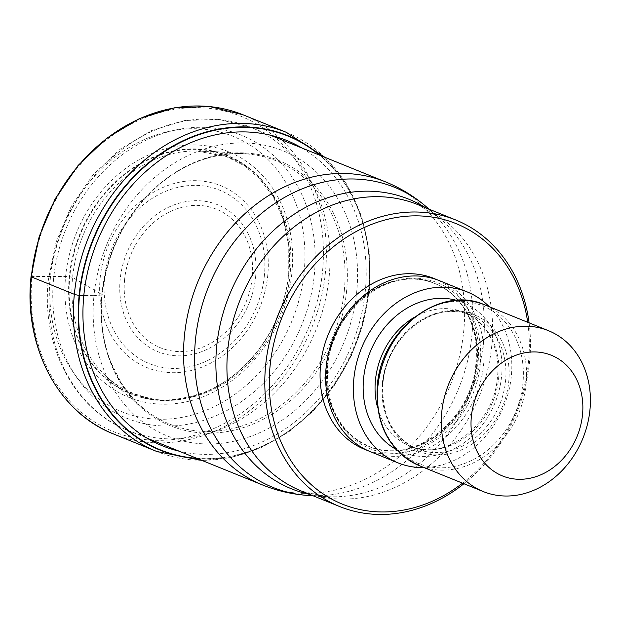 <?xml version="1.0" encoding="UTF-8"?>
<svg xmlns="http://www.w3.org/2000/svg" width="621" height="621" viewBox="0 0 621 621"><rect width="100%" height="100%" fill="white"/><g stroke="black" fill="none" stroke-linecap="round" stroke-linejoin="round"><path stroke-width="0.47" stroke-dasharray="3.1 2.33" d="M304.158 271.882A148.504 123.835 112.1 0 0 191.594 128.733A148.504 123.835 112.1 0 0 50.549 276.12A148.504 123.835 112.1 0 0 163.106 419.268A148.504 123.835 112.1 0 0 304.158 271.882M196.787 458.329A169.362 141.231 -67.9 0 0 368.789 290.55A169.362 141.231 112.1 0 0 319.59 155.165M85.038 295.511L93.981 295.65A153.868 128.314 -67.9 0 0 210.612 443.968A153.868 128.314 -67.9 0 0 356.757 291.257A153.868 128.314 112.1 0 0 240.125 142.939A153.868 128.314 112.1 0 0 93.981 295.65L101.906 295.045L101.797 294.54L72.587 277.463L69.296 276.547L32.098 276.407A170.053 141.805 -67.9 0 1 193.612 107.635A170.053 141.805 -67.9 0 1 322.509 271.556A170.053 141.805 -67.9 0 1 160.994 440.328A170.053 141.805 -67.9 0 1 32.098 276.407M288.92 272.883A128.601 107.239 -67.9 0 1 166.777 400.514A128.601 107.239 -67.9 0 1 69.296 276.547A128.601 107.239 112.1 0 1 191.447 148.916A128.601 107.239 112.1 0 1 288.92 272.883M529.092 322.842A154.598 128.912 -67.9 0 1 529.635 361.026A154.598 128.912 -67.9 0 1 463.926 483.728M527.703 322.283A151.338 126.203 -67.9 0 1 528.525 361.748A151.338 126.203 -67.9 0 1 462.536 483.161M370.225 451.622A92.211 76.895 112.1 0 0 483.588 364.837A92.211 76.895 112.1 0 0 439.466 280.684M489.263 306.712A92.211 76.895 -67.9 0 1 511.331 376.078A92.211 76.895 -67.9 0 1 424.096 467.59M113.752 434.056A172.227 143.614 112.1 0 0 325.474 271.975A172.227 143.614 112.1 0 0 243.075 114.807M286.064 132.219A172.227 143.614 -67.9 0 1 368.463 289.386A172.227 143.614 -67.9 0 1 156.74 451.475M320.459 155.514A169.704 141.518 -67.9 0 1 368.944 290.488A169.704 141.518 -67.9 0 1 197.649 458.678M301.93 148.015A164.844 137.458 112.1 0 1 365.327 290.775A164.844 137.458 -67.9 0 1 179.127 451.18M346.588 290.954A143.272 119.473 -67.9 0 1 210.503 433.147A143.272 119.473 -67.9 0 1 101.906 295.045A143.272 119.473 112.1 0 1 237.99 152.851A143.272 119.473 112.1 0 1 346.588 290.954M344.321 290.488A142.015 118.425 112.1 0 0 248.307 154.055A142.015 118.425 112.1 0 0 101.797 294.54A142.015 118.425 -67.9 0 0 144.825 409.518C138.762 405.521 130.969 396.78 121.46 383.297L110.678 361.888C102.744 341.17 99.903 318.845 102.162 294.905C107.208 251.389 125.527 215.231 157.113 186.447C174.346 171.45 193.061 161.507 213.282 156.616C229.491 153.558 241.173 152.704 248.307 154.055L213.911 151.547L196.492 150.981A127.437 106.269 112.1 0 0 72.587 277.463A127.437 106.269 -67.9 0 0 105.477 375.658C115.778 386.332 130.697 393.9 150.235 398.348C162.935 401.756 180.284 399.963 202.275 392.992C247.391 376.66 284.271 325.699 288.726 273.054L288.765 245.823L283.556 220.051L272.836 196.089L259.097 178.134L244.069 165.605L226.145 156.461L196.492 150.981A127.437 106.269 112.1 0 1 290.217 273.822A127.437 106.269 -67.9 0 1 218.576 386.635A127.437 106.269 -67.9 0 1 105.477 375.658L112.254 381.915C117.912 387.054 130.138 397.82 144.825 409.518A142.015 118.425 -67.9 0 0 268.489 413.904A142.015 118.425 -67.9 0 0 344.321 290.488M288.796 272.961A128.236 106.936 112.1 0 0 191.594 149.351A128.236 106.936 112.1 0 0 69.8 276.617A128.236 106.936 -67.9 0 0 166.995 400.227A128.236 106.936 -67.9 0 0 288.796 272.961M291.932 272.689A132.521 110.507 112.1 0 0 191.485 144.949A132.521 110.507 112.1 0 0 65.616 276.469A132.521 110.507 -67.9 0 0 166.063 404.209A132.521 110.507 -67.9 0 0 291.932 272.689M329.161 276.593A163.548 136.379 112.1 0 0 250.915 127.352A163.548 136.379 112.1 0 0 49.882 281.103A163.548 136.379 112.1 0 0 49.866 281.266A163.548 136.379 112.1 0 0 128.112 430.508A163.548 136.379 112.1 0 0 329.146 276.749A163.548 136.379 112.1 0 0 329.161 276.593M385.478 181.852A163.548 136.379 -67.9 0 1 463.724 331.102A163.548 136.379 -67.9 0 1 262.675 485.017M308.458 495.473A161.895 135.005 112.1 0 0 471.952 335.03A161.895 135.005 112.1 0 0 425.633 206.211M425.649 207.787A156.244 130.286 -67.9 0 1 438.83 217.435A156.244 130.286 -67.9 0 1 483.542 341.597A156.244 130.286 -67.9 0 1 483.526 341.752A156.244 130.286 -67.9 0 1 325.746 496.598A156.244 130.286 -67.9 0 1 309.569 494.355M313.062 495.775L325.746 496.598L301.713 491.172A154.598 128.912 112.1 0 0 491.762 345.68A154.598 128.912 112.1 0 0 491.778 345.524A154.598 128.912 112.1 0 0 417.793 204.604L438.83 217.435L429.15 209.199M367.477 450.435A92.211 76.895 112.1 0 0 478.038 362.594A92.211 76.895 112.1 0 0 436.664 279.629M326.483 366.056A87.871 73.278 112.1 0 0 368.525 446.251A87.871 73.278 112.1 0 0 476.548 363.549A87.871 73.278 112.1 0 0 434.506 283.362A87.871 73.278 112.1 0 0 326.483 366.056M326.995 366.266A87.871 73.278 -67.9 0 1 435.018 283.564A87.871 73.278 -67.9 0 1 477.06 363.759A87.871 73.278 -67.9 0 1 369.037 446.46A87.871 73.278 -67.9 0 1 326.995 366.266M327.321 367.003A89.54 74.667 112.1 0 0 395.189 453.314A89.54 74.667 112.1 0 0 480.235 364.442A89.54 74.667 112.1 0 0 412.367 278.13A89.54 74.667 112.1 0 0 327.321 367.003M396.338 449.503A80.823 67.394 112.1 0 0 501.605 376.241A80.823 67.394 112.1 0 0 456.745 300.385M377.622 407.702A72.145 60.159 112.1 0 0 409.945 446.057A72.145 60.159 112.1 0 0 498.64 378.166A72.145 60.159 112.1 0 0 464.12 312.324A72.145 60.159 112.1 0 0 414.207 317.378M382.373 383.033A72.145 60.159 -67.9 0 1 471.06 315.134A72.145 60.159 -67.9 0 1 505.572 380.976A72.145 60.159 -67.9 0 1 416.885 448.874A72.145 60.159 -67.9 0 1 382.373 383.033M382.699 383.762A73.814 61.549 112.1 0 0 438.643 454.914A73.814 61.549 112.1 0 0 508.746 381.659A73.814 61.549 112.1 0 0 452.802 310.508A73.814 61.549 112.1 0 0 382.699 383.762M377.56 385.757A85.124 70.98 -67.9 0 1 458.407 301.278A85.124 70.98 -67.9 0 1 522.929 383.328A85.124 70.98 -67.9 0 1 442.082 467.807A85.124 70.98 -67.9 0 1 377.56 385.757M419.408 465.696A86.793 72.37 112.1 0 0 526.103 384.011A86.793 72.37 112.1 0 0 484.574 304.81M53.585 278.86A152.696 127.328 112.1 0 0 169.316 426.045A152.696 127.328 112.1 0 0 314.35 274.505A152.696 127.328 112.1 0 0 198.611 127.313A152.696 127.328 112.1 0 0 53.585 278.86M100.16 278.084A98.149 81.84 -67.9 0 1 193.379 180.68A98.149 81.84 -67.9 0 1 267.767 275.282A98.149 81.84 -67.9 0 1 174.548 372.685A98.149 81.84 -67.9 0 1 100.16 278.084M264.352 275.809A93.561 78.021 -67.9 0 1 175.401 368.416A93.561 78.021 -67.9 0 1 104.592 278.224A93.561 78.021 -67.9 0 1 104.623 277.975A93.561 78.021 -67.9 0 1 193.566 185.369A93.561 78.021 -67.9 0 1 264.375 275.553A93.561 78.021 -67.9 0 1 264.352 275.809M255.619 276.982A79.309 66.136 112.1 0 0 195.421 200.692A79.309 66.136 112.1 0 0 120.164 279.403A79.309 66.136 112.1 0 0 120.148 279.559A79.309 66.136 112.1 0 0 180.346 355.849A79.309 66.136 112.1 0 0 255.604 277.137A79.309 66.136 112.1 0 0 255.619 276.982M124.588 279.691A74.722 62.31 112.1 0 0 181.301 351.571A74.722 62.31 112.1 0 0 252.211 277.416A74.722 62.31 112.1 0 0 252.219 277.269A74.722 62.31 112.1 0 0 195.506 205.388A74.722 62.31 112.1 0 0 124.604 279.543A74.722 62.31 112.1 0 0 124.588 279.691M202.066 460.464L231.711 457.436L260.89 447.85L288.47 432.123L313.38 410.892L334.665 384.989L351.494 355.437L363.215 323.401L369.379 290.116L369.293 252.056L361.531 216.03L346.479 183.886L324.868 157.307M270.019 135.083L250.915 127.352L218.631 119.341L184.763 120.505L151.291 130.689L120.101 149.234L92.878 175.052L71.112 206.677L55.983 242.33L48.337 280.048C41.009 345.959 74.14 409.619 128.112 430.508L147.216 438.247M368.525 446.251C411.661 466.495 472.263 420.611 475.934 363.068C477.44 346.86 475.236 331.956 469.321 318.348C461.682 301.511 450.078 289.844 434.506 283.362L435.018 283.564C391.882 263.327 331.288 309.204 327.609 366.755C325.645 405.893 339.454 432.464 369.037 446.46L368.525 446.251M409.945 446.057C444.093 462.498 494.355 424.981 497.413 377.195C500.673 352.806 489.658 322.967 464.12 312.324L471.06 315.134C435.88 298.546 386.014 336.155 382.986 383.522C381.403 415.682 392.697 437.463 416.885 448.874L409.945 446.057"/><path stroke-width="0.93" d="M319.59 155.165A169.362 141.231 112.1 0 0 171.287 147.433A169.362 141.231 112.1 0 0 79.55 295.386A304.189 56.045 5.6 0 0 83.819 295.48L85.038 295.511M196.787 458.329A169.362 141.231 -67.9 0 1 79.55 295.386L79.123 295.332A169.704 141.518 -67.9 0 1 171.543 146.789A169.704 141.518 -67.9 0 1 320.459 155.514M463.926 483.728A154.598 128.912 -67.9 0 1 382.808 514.452A154.598 128.912 -67.9 0 1 339.594 506.519A154.598 128.912 -67.9 0 1 265.625 365.435A154.598 128.912 -67.9 0 1 412.46 212.009A154.598 128.912 -67.9 0 1 455.674 219.95A154.598 128.912 -67.9 0 1 529.092 322.842M462.536 483.161A151.338 126.203 -67.9 0 1 384.779 511.945A151.338 126.203 -67.9 0 1 270.073 366.064A151.338 126.203 -67.9 0 1 413.811 215.867A151.338 126.203 -67.9 0 1 527.703 322.283M467.217 291.924L439.466 280.684A92.211 76.895 112.1 0 0 326.103 367.469A92.211 76.895 112.1 0 0 370.225 451.622L397.976 462.862A92.211 76.895 -67.9 0 1 353.854 378.709A92.211 76.895 -67.9 0 1 467.217 291.924A92.211 76.895 -67.9 0 1 489.263 306.712M424.096 467.59A92.211 76.895 -67.9 0 1 397.976 462.862M441.733 412.352A86.793 72.37 -67.9 0 1 524.163 326.219A86.793 72.37 -67.9 0 1 548.428 330.675A86.793 72.37 -67.9 0 1 589.95 409.876A86.793 72.37 -67.9 0 1 507.52 496.016A86.793 72.37 -67.9 0 1 483.254 491.56A86.793 72.37 -67.9 0 1 441.733 412.352M471.362 416.544A65.096 54.283 -67.9 0 1 533.183 351.936A65.096 54.283 -67.9 0 1 582.521 414.681A65.096 54.283 -67.9 0 1 520.701 479.288A65.096 54.283 -67.9 0 1 471.362 416.544M32.098 276.407A2.173 0.396 5.6 0 0 31.36 276.888L74.341 294.307A6.513 1.195 5.6 0 0 79.123 295.332A169.704 141.518 -67.9 0 0 197.649 458.678M31.36 276.888A172.227 143.614 112.1 0 0 113.752 434.056C58.095 412.585 23.357 346.301 31.05 276.648L39.131 236.748L55.106 198.984L78.067 165.496L106.727 138.18L139.461 118.58L174.416 107.829L209.626 106.548L243.075 114.807A172.227 143.614 112.1 0 0 31.36 276.888M113.752 434.056L156.74 451.475A172.227 143.614 -67.9 0 1 74.341 294.307A172.227 143.614 -67.9 0 1 286.064 132.219L243.075 114.807M179.127 451.18A164.844 137.458 -67.9 0 1 83.819 295.48A164.844 137.458 112.1 0 1 301.93 148.015M147.216 438.247L262.675 485.017A163.548 136.379 -67.9 0 1 184.429 335.767A163.548 136.379 -67.9 0 1 385.478 181.852L270.019 135.083M429.15 209.199L425.633 206.211A161.895 135.005 112.1 0 0 283.595 197.967A161.895 135.005 112.1 0 0 195.475 339.648A161.895 135.005 112.1 0 0 308.396 495.473A161.895 135.005 112.1 0 0 308.458 495.473C292.638 494.432 277.377 490.947 262.675 485.017M309.569 494.355A156.244 130.286 -67.9 0 1 216.69 346.378A156.244 130.286 -67.9 0 1 216.706 346.215A156.244 130.286 -67.9 0 1 425.649 207.787M455.674 219.95L417.793 204.604A154.598 128.912 112.1 0 0 227.752 350.097A154.598 128.912 112.1 0 0 227.736 350.252A154.598 128.912 112.1 0 0 301.713 491.172L339.594 506.519M436.664 279.629A92.211 76.895 112.1 0 0 320.56 365.226A92.211 76.895 112.1 0 0 367.477 450.435M456.745 300.385A80.823 67.394 112.1 0 0 363.58 378.546A80.823 67.394 112.1 0 0 396.338 449.503M414.207 317.378A72.145 60.159 112.1 0 0 375.433 380.223A72.145 60.159 112.1 0 0 377.622 407.702M377.886 386.487A86.793 72.37 112.1 0 0 419.408 465.696C389.204 451.172 375.162 424.609 377.273 386.006C380.852 329.891 440.118 284.503 484.574 304.81A86.793 72.37 112.1 0 0 377.886 386.487M156.74 451.475L202.066 460.464M324.868 157.307L286.064 132.219M313.062 495.775L308.458 495.473M385.478 181.852C400.165 187.829 413.547 195.941 425.633 206.211M484.574 304.81L548.428 330.675M419.408 465.696L483.254 491.56"/></g></svg>
